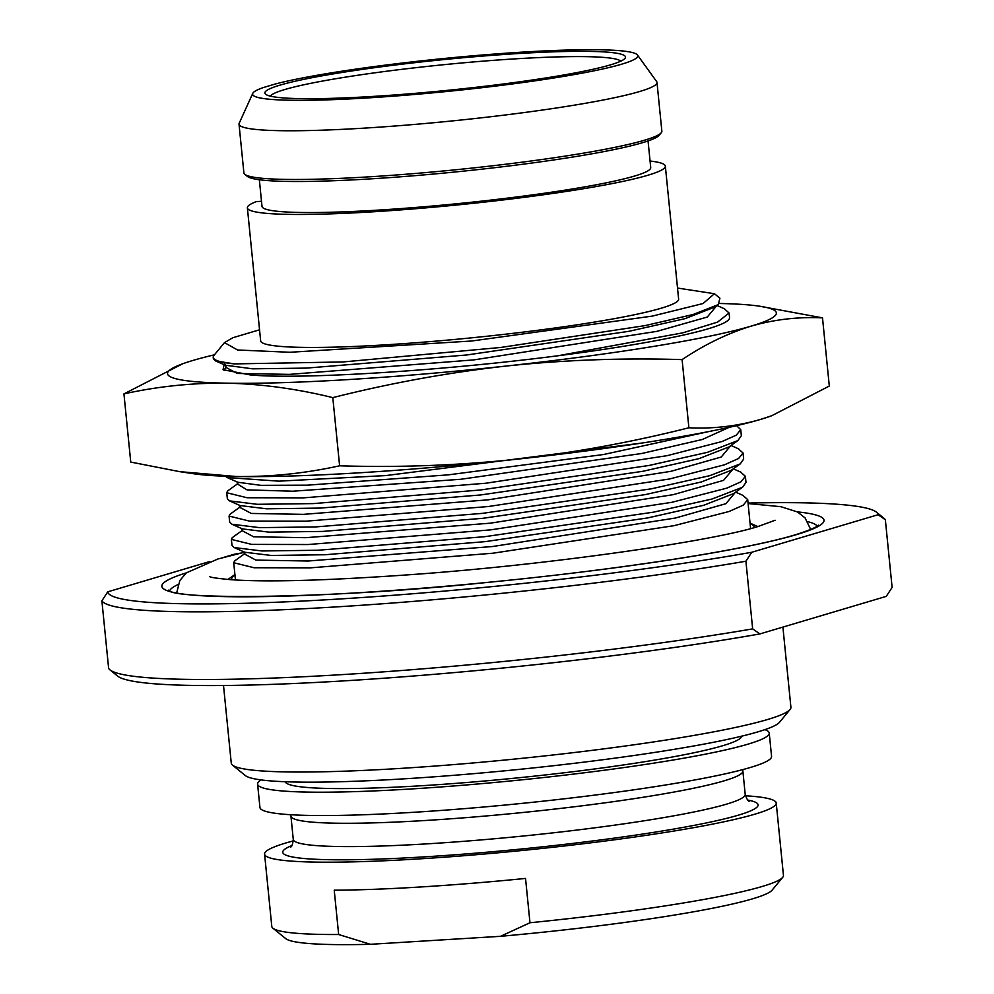 <?xml version="1.0" encoding="UTF-8"?>
<svg xmlns="http://www.w3.org/2000/svg" width="994" height="994" viewBox="0 0 994 994"><rect width="100%" height="100%" fill="white"/><g stroke="black" fill="none" stroke-linecap="round" stroke-linejoin="round"><path stroke-width="1.49" d="M370.439 944.3A245.319 20.973 174.3 0 1 285.75 938.634L272.94 928.222A257.086 21.98 -5.7 0 0 338.656 934.522L370.439 944.3L500.516 936.311A245.319 20.973 174.3 0 0 772.176 890.077L782.688 877.342A257.086 21.98 174.3 0 1 762.149 886.486A257.086 21.98 -5.7 0 1 529.976 922.755L500.516 936.311M745.45 795.772A257.086 21.98 174.3 0 1 776.227 803.04L783.446 875.366A257.086 21.98 174.3 0 1 782.688 877.342M529.976 922.755L525.54 878.435A257.086 21.98 174.3 0 1 334.232 890.189L338.656 934.522M293.317 840.899A257.086 21.98 174.3 0 0 285.874 842.987A257.086 21.98 -5.7 0 0 264.578 854.107L271.797 926.433A257.086 21.98 -5.7 0 0 272.94 928.222M776.227 803.04A257.086 21.98 174.3 0 1 754.931 814.161A257.086 21.98 -5.7 0 1 469.28 855.287A257.086 21.98 -5.7 0 1 264.578 854.107M771.568 756.384A257.086 21.98 174.3 0 1 750.271 767.505A257.086 21.98 -5.7 0 1 464.62 808.631A257.086 21.98 -5.7 0 1 259.931 807.451L257.595 784.117A257.086 21.98 -5.7 0 0 462.297 785.297A257.086 21.98 -5.7 0 0 747.948 744.171A257.086 21.98 174.3 0 0 769.232 733.05L771.568 756.384M764.933 729.633A257.086 21.98 174.3 0 1 769.232 733.05M261.136 779.917A257.086 21.98 -5.7 0 0 257.595 784.117M741.723 736.169A229.44 19.619 174.3 0 1 722.725 745.724A229.44 19.619 -5.7 0 1 469.864 782.253A229.44 19.619 -5.7 0 1 285.191 781.731M232.509 765.131L245.332 775.556A269.449 23.036 -5.7 0 0 470 773.978A269.449 23.036 -5.7 0 0 758.049 731.82A269.449 23.036 174.3 0 0 779.569 722.228L790.081 709.48A281.215 24.042 174.3 0 1 767.629 719.494A281.215 24.042 -5.7 0 1 466.994 763.491A281.215 24.042 -5.7 0 1 232.509 765.131A281.215 24.042 -5.7 0 1 231.267 763.181L223.513 685.5M782.899 627.09L790.913 707.33A281.215 24.042 174.3 0 1 790.081 709.48M209.684 561.548L107.75 591.84L101.885 600.798L108.644 668.453A394.171 33.709 -5.7 0 0 109.899 669.819L117.59 676.069A387.101 33.1 -5.7 0 0 361.866 679.747A387.101 33.1 -5.7 0 0 759.913 633.923L886.25 596.375L892.115 587.429L885.356 519.763L878.1 514.718L751.762 552.266L745.91 561.225L752.657 628.879L759.913 633.923M240.71 553.124A387.101 33.1 174.3 0 0 234.087 554.292L223.762 557.361M109.899 669.819A394.171 33.709 -5.7 0 0 351.677 674.019A394.171 33.709 -5.7 0 0 752.657 628.879M101.885 600.798A394.171 33.709 -5.7 0 0 336.941 606.862A394.171 33.709 -5.7 0 0 745.91 561.225M107.75 591.84A387.101 33.1 -5.7 0 0 339.053 599.022A387.101 33.1 -5.7 0 0 751.762 552.266M748.06 503.076A387.101 33.1 174.3 0 1 876.41 512.146A387.101 33.1 174.3 0 1 878.1 514.718M876.41 512.146L884.101 518.396A394.171 33.709 174.3 0 1 885.356 519.763M239.144 557.659L234.559 561.026L233.727 562.728L254.029 567.736L310.426 567.847L492.912 553.211L674.118 525.664L729.087 511.488L743.264 505.163L747.712 499.634L750.495 527.578A258.85 22.129 174.3 0 1 750.321 528.634M235.74 579.999A258.85 22.129 174.3 0 1 235.354 578.993L233.727 562.728M747.712 499.634L742.903 495.36M259.546 329.797L232.857 337.724L224.495 342.619L237.578 349.987L289.9 352.274L471.74 341.004L652.226 316.117L703.056 303.53L714.413 293.727L677.523 288.049M232.161 487.669L227.564 491.036L226.744 492.738L247.046 497.745L303.443 497.857L485.929 483.221L667.136 455.674L722.104 441.498L736.281 435.173L740.729 429.644L736.566 425.656M234.497 511.003L229.9 514.358L229.067 516.06L249.37 521.08L305.779 521.191L488.253 506.542L669.459 478.996L724.44 464.819L738.604 458.495L743.052 452.978L738.244 448.704M236.82 534.337L232.223 537.692L231.391 539.394L251.693 544.401L308.103 544.526L490.589 529.877L671.795 502.33L726.763 488.153L740.94 481.829L745.388 476.312L740.567 472.038M224.097 370.402L225.775 367.295M557.858 355.777L682.692 332.866L717.606 322.093L729.087 312.998L729.546 317.595A258.85 22.129 174.3 0 1 557.858 355.777C439.522 371.06 299.977 379.621 250.364 374.937L223.041 369.718L224.085 364.686M719.668 303.481A305.916 26.155 174.3 0 1 759.503 306.189A305.916 26.155 174.3 0 1 751.042 326.156A305.916 26.155 174.3 0 1 506.194 366.041C448.132 372.588 390.344 383.112 332.804 397.625L339.613 465.801C305.332 473.355 270.94 476.934 236.435 476.511L179.765 471.665L130.748 462.073L123.939 393.897L182.759 363.754A305.916 26.155 174.3 0 1 192.886 360.462A305.916 26.155 174.3 0 1 214.455 354.808M332.804 397.625C296.895 388.816 261.658 383.995 227.117 383.187A305.916 26.155 -5.7 0 0 506.194 366.041C563.946 359.952 622.579 357.803 682.095 359.604L688.892 427.78C631.016 442.355 573.227 452.879 515.513 459.365C457.402 465.465 398.78 467.602 339.613 465.801M123.939 393.897C158.021 386.368 192.414 382.789 227.117 383.187A305.916 26.155 174.3 0 1 182.759 363.754M759.503 306.189L822.51 317.869L829.307 386.045L771.717 415.74L760.36 419.48C736.989 426.202 713.17 428.961 688.892 427.78M822.51 317.869C798.095 316.688 774.276 319.459 751.042 326.156C727.72 333.325 704.734 344.471 682.095 359.604M771.717 415.74L770.487 416.188A305.916 26.155 174.3 0 1 760.36 419.48A305.916 26.155 174.3 0 1 515.513 459.365A305.916 26.155 174.3 0 1 236.435 476.511A305.916 26.155 174.3 0 1 193.743 473.753L179.765 471.665M641.9 443.051L385.759 475.579L278.854 481.158L227.228 477.555L225.315 476.225M740.729 429.644L741.338 435.732L737.896 440.578L707.393 452.345L648.945 465.49L480.139 490.03L313.371 503.598L257.247 504.306L229.552 500.889L227.353 498.826L226.744 492.738M743.052 452.978L743.661 459.066L740.219 463.912L709.716 475.679L651.281 488.824L482.475 513.364L315.707 526.919L259.571 527.64L231.888 524.223L229.676 522.148L229.067 516.06M745.388 476.312L745.997 482.401L742.555 487.246L712.052 499L653.605 512.146L484.799 536.685L318.03 550.254L261.907 550.962L234.211 547.557L232 545.482L231.391 539.394M729.087 312.998L724.278 308.724M224.147 362.922L226.098 365.581L215.574 360.909L213.375 358.846L213.225 357.355A258.85 22.129 174.3 0 1 213.983 355.367A258.85 22.129 174.3 0 1 214.021 355.33M225.688 367.432L225.464 365.233L252.6 368.824L306.438 368.103L466.596 354.995L628.854 331.325L685.09 318.639L714.785 307.071M714.413 293.727L719.929 298.2L718.252 304.624L693.116 314.502L644.944 325.634L500.827 347.453L343.054 361.953L234.46 363.903L215.574 360.909M234.46 363.903A258.85 22.129 174.3 0 1 213.225 357.355M665.346 166.135L678.629 299.119A210.02 17.954 174.3 0 1 471.417 337.848A210.02 17.954 174.3 0 1 260.652 340.843L247.382 207.858A210.02 17.954 -5.7 0 0 458.147 204.863A210.02 17.954 -5.7 0 0 665.346 166.135A210.02 17.954 -5.7 0 0 650.064 161.028M620.753 61.168A176.497 15.096 174.3 0 0 474.846 61.827A176.497 15.096 174.3 0 0 284.644 89.572A176.497 15.096 -5.7 0 0 270.343 96.145M610.49 64.859A181.194 15.494 -5.7 0 0 624.953 58.41A181.194 15.494 -5.7 0 0 488.775 55.589A181.194 15.494 -5.7 0 0 279.886 85.173A181.194 15.494 -5.7 0 0 265.684 94.268A181.194 15.494 -5.7 0 0 416.772 93.2A181.194 15.494 -5.7 0 0 610.49 64.859M263.161 87.609A193.557 16.55 -5.7 0 0 252.749 93.399A193.557 16.55 -5.7 0 0 446.828 91.485A193.557 16.55 -5.7 0 0 637.465 54.993A193.557 16.55 -5.7 0 0 486.352 54.682A193.557 16.55 -5.7 0 0 275.152 84.043L263.161 87.609M637.465 54.993L656.649 81.583A210.02 17.954 174.3 0 1 656.997 82.44A210.02 17.954 174.3 0 1 449.797 121.169A210.02 17.954 174.3 0 1 239.02 124.163A210.02 17.954 174.3 0 1 239.194 123.244L252.749 93.399M648.051 140.937L650.722 167.601A195.321 16.699 174.3 0 1 458.023 203.621A195.321 16.699 174.3 0 1 262.018 206.392L259.347 179.74M261.497 201.285L256.278 201.608A210.02 17.954 -5.7 0 0 247.382 207.858M661.246 132.749L659.134 135.296A207.671 17.755 174.3 0 1 454.867 172.012A207.671 17.755 174.3 0 1 247.369 176.398L244.81 174.323A210.02 17.954 -5.7 0 0 454.656 169.875A210.02 17.954 -5.7 0 0 661.246 132.749A210.02 17.954 -5.7 0 0 661.855 131.146L656.997 82.44M239.02 124.163L243.89 172.857A210.02 17.954 -5.7 0 0 244.81 174.323M747.799 800.071A238.858 20.427 174.3 0 1 738.293 815.192A238.858 20.427 174.3 0 1 440.118 855.846A238.858 20.427 174.3 0 1 291.863 845.583M290.695 814.72L290.944 816.136A227.092 19.42 174.3 0 0 471.752 817.18A227.092 19.42 174.3 0 0 724.067 780.849A227.092 19.42 174.3 0 0 742.878 771.033L745.202 794.355A227.092 19.42 174.3 0 1 726.403 804.183A227.092 19.42 174.3 0 1 474.076 840.502A227.092 19.42 174.3 0 1 293.28 839.47C292.671 844.366 291.814 846.863 290.683 846.975L290.683 846.963M797.325 511.873A332.717 28.453 174.3 0 1 796.442 534.635A332.717 28.453 174.3 0 1 364.289 592.374A332.717 28.453 174.3 0 1 186.338 572.867M169.676 590.784A325.684 27.844 174.3 0 1 178.001 584.559M807.824 521.701A325.684 27.844 174.3 0 1 817.205 526.149M754.284 527.566A262.652 22.464 -5.7 0 0 750.122 523.788M234.969 575.203A262.652 22.464 -5.7 0 0 231.639 579.738M244.387 553.969L255.905 560.094L308.078 561.014L492.614 546.514L675.522 518.011L725.893 503.697L735.374 492.328M227.216 477.555L237.752 482.239L260.863 485.345L307.245 485.171L448.406 474.846L603.532 454.519L709.231 431.471M237.392 483.979L247.021 489.88L292.895 491.21L460.707 479.282L641.776 453.488L702.311 439.497L729.211 427.321M229.552 500.889L240.088 505.561L266.591 508.804L320.453 508.083L480.611 494.962L642.857 471.293L699.08 458.607L728.838 446.989M239.728 507.313L251.258 513.438L303.418 514.358L487.967 499.858L670.863 471.342L721.234 457.029L730.714 445.672M231.875 524.223L242.412 528.895L268.927 532.138L322.777 531.417L482.935 518.296L645.181 494.627L701.416 481.941L731.174 470.324M242.051 530.647L253.582 536.772L305.754 537.692L490.291 523.179L673.186 494.677L723.57 480.363L733.05 468.994M234.199 547.545L244.735 552.229L271.25 555.46L325.1 554.739L485.258 541.631L647.516 517.961L703.74 505.275L733.497 493.658M225.75 367.333L237.28 373.458L289.44 374.378L473.976 359.878L656.885 331.362L707.268 317.049L716.749 305.692M745.202 794.355C746.755 799.039 748.097 801.326 749.227 801.201M742.878 771.033L742.829 769.592M818.273 525.292C818.509 524.546 820.435 526.87 795.125 534.859C745.612 549.955 618.927 569.649 489.259 582.211C326.802 599.506 172.248 599.655 168.471 590.15M757.85 526.559L750.06 523.142M234.907 574.557L227.949 579.452M238.324 558.255L244.897 553.596M735.635 492.142L743.35 495.571M237.33 484.078L237.106 481.879M231.329 488.265L237.914 483.606M737.896 440.578L728.49 447.25M239.666 507.412L239.442 505.213M233.665 511.587L240.237 506.928M730.975 445.474L738.704 448.903M740.219 463.912L730.814 470.572M241.989 530.746L241.766 528.547M235.988 534.921L242.561 530.262M733.311 468.808L741.027 472.237M742.555 487.234L733.15 493.906M244.325 554.068L244.102 551.869M225.563 367.445L226.259 366.948M717.009 305.493L724.725 308.923M718.252 304.624L714.512 307.27M224.495 342.619L213.983 355.367M290.944 816.136L293.28 839.47M176.721 592.759L179.827 580.521L186.35 572.855L217.922 558.988L244.387 552.279M810.694 529.479L805.078 517.924L797.511 511.972L780.886 506.691L748.109 503.56M209.771 576.682C210.877 577.477 217.835 578.471 230.645 579.664C266.33 582.248 325.386 580.645 407.788 574.855C546.688 565.213 712.934 541.071 758.136 526.485L775.121 520.247"/></g></svg>
